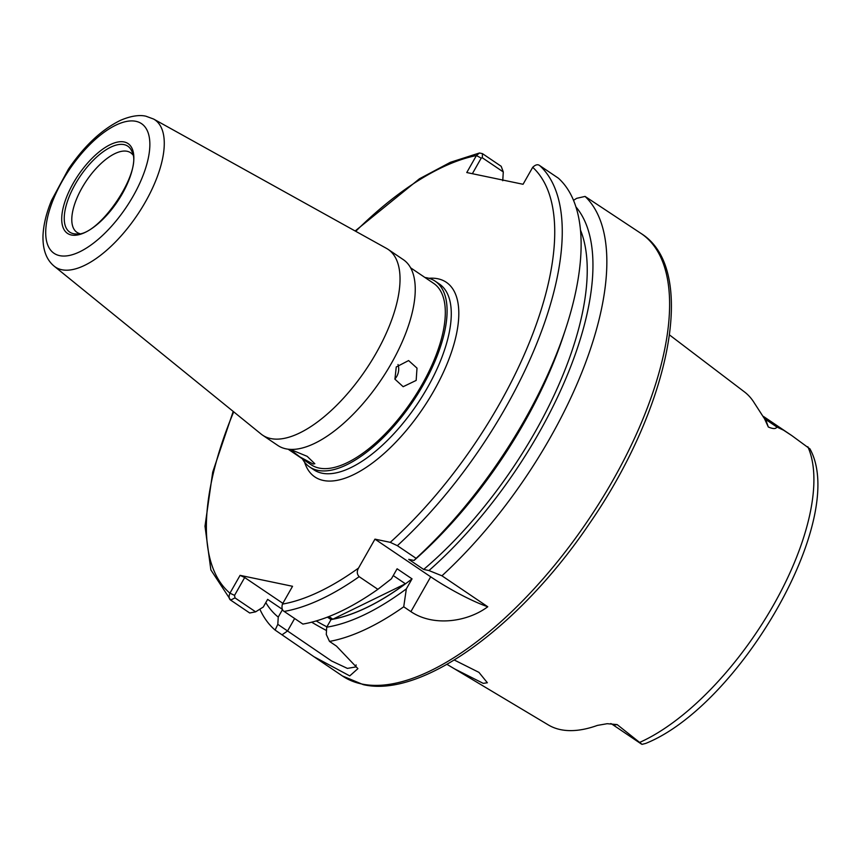 <?xml version="1.0" encoding="UTF-8"?>
<svg xmlns="http://www.w3.org/2000/svg" width="860" height="860" viewBox="0 0 860 860"><rect width="100%" height="100%" fill="white"/><g stroke="black" fill="none" stroke-linecap="round" stroke-linejoin="round"><path stroke-width="1.29" d="M293.195 450.575L291.626 450.565L299.882 456.918L313.104 464.024L314.835 463.755L307.171 456.337L293.195 450.575M424.947 277.49A112.112 48.87 124 0 1 427.13 277.844A112.112 48.87 124 0 1 435.224 281.209A112.112 48.87 124 0 1 418.325 393.16A112.112 48.87 124 0 1 317.77 470.345A112.112 48.87 124 0 1 309.675 466.98A112.112 48.87 124 0 1 302.387 458.842M396.256 366.973L394.923 379.174L403.157 386.699L416.165 380.421L417.003 368.134L408.608 360.566L396.256 366.973M394.858 379.002A13.351 11.825 101.8 0 0 396.772 376.379A13.351 11.825 101.8 0 0 397.997 364.522M410.661 267.836L433.73 283.424A109.435 47.709 124 0 1 417.229 392.708A109.435 47.709 124 0 1 319.071 468.055A109.435 47.709 124 0 1 311.169 464.776L288.111 449.189M79.636 233.565A48.009 20.93 124 0 1 76.873 232.297A48.009 20.93 124 0 1 84.108 184.352A48.009 20.93 124 0 1 127.162 151.296A48.009 20.93 124 0 1 130.634 152.736A48.009 20.93 124 0 1 132.838 154.832M270.717 438.546A112.112 48.87 124 0 1 262.623 435.181A112.112 48.87 124 0 1 261.118 434.074L54.18 266.181A88.859 38.743 124 0 0 61.78 269.728A88.859 38.743 124 0 0 142.362 207.109A88.859 38.743 124 0 0 153.607 119.045L386.57 248.432A112.112 48.87 124 0 1 388.161 249.411A112.112 48.87 124 0 1 371.262 361.361A112.112 48.87 124 0 1 270.717 438.546M388.161 249.411L403.372 259.688A112.112 48.87 124 0 1 386.473 371.638A112.112 48.87 124 0 1 285.928 448.823A112.112 48.87 124 0 1 277.834 445.469L262.623 435.181M446.963 664.339L548.357 724.948A192.253 83.818 -56 0 0 560.516 729.624A192.253 83.818 -56 0 0 597.399 725.41L607.182 723.701L617.147 724.582L642.054 744.351L645.709 743.427C739.729 705.705 848.745 517.86 809.808 448.651M454.435 668.811L483.234 683.367L487.362 682.754L478.945 672.37L454.273 660.018M326.703 627.187L331.035 619.576A245.573 107.059 -56 0 0 412.037 578.866L406.339 588.885A254.227 110.832 -56 0 1 326.703 627.187L326.284 634.443L329.509 641.42L336.486 646.129L357.91 668.639L349.751 675.895L313.943 656.717L275.103 630.068L277.812 624.338L331.584 660.985L347.397 668.403L355.621 666.973L356.137 664.92M259.849 609.181A266.923 116.369 -56 0 0 275.103 630.068M240.08 575.351L244.681 577.533L234.554 595.356L235.006 597.904L255.635 611.836L249.712 612.997L230.996 600.345C228.889 599.14 228.534 596.754 229.942 593.174L240.08 575.351L292.54 586.294L282.413 604.118C281.5 607.805 282.08 610.234 284.155 611.428L302.881 624.08A266.923 116.369 -56 0 0 377.873 589.326L391.418 578.801L397.105 568.783L412.037 578.866M331.035 619.576L327.402 617.125M393.246 575.576L405.415 583.789A245.573 107.059 124 0 1 332.841 619.2L328.907 616.545M265.804 602.602A254.227 110.832 -56 0 0 278.242 617.082L277.812 624.338M329.509 641.42A266.923 116.369 -56 0 0 403.727 606.794L410.908 611.643C433.418 626.886 467.431 622.006 487.76 606.762L441.943 575.802A266.923 116.369 -56 0 0 585.069 196.424L576.684 198.327L573.545 200.315M441.943 575.802L428.957 570.545A254.227 110.832 -56 0 0 575.996 207.002M282.521 609.546L278.242 617.082M428.957 570.545L423.658 569.438A245.573 107.059 -56 0 0 580.521 230.157M255.635 611.836L263.31 606.999L267.632 599.377L282.435 609.385M423.658 569.438L408.737 559.355L414.025 560.451A254.227 110.832 -56 0 0 563.279 336.099L565.525 329.283A266.923 116.369 -56 0 0 558.441 178.235L539.714 165.593C537.833 164.077 535.5 164.647 532.706 167.302L523.063 184.276L466.765 172.537L476.408 155.552L479.439 152.994L482.471 153.65L501.187 166.302L503.283 171.935L502.756 180.718M414.025 560.451L416.089 558.333A266.923 116.369 -56 0 0 565.525 329.283M416.089 558.333L397.363 545.681L390.257 542.337L374.96 539.145L358.534 568.062C356.696 571.33 356.9 574.2 359.158 576.673L377.873 589.326M235.006 597.904L230.641 600.076L210.861 569.9L204.992 526.191L212.71 472.129L233.2 411.424M641.323 233.641C698.438 269.513 670.402 406.683 589.476 523.568C520.279 626.295 421.873 698.46 363.2 684.614L342.42 675.96A266.923 116.369 -56 0 0 361.684 683.969A266.923 116.369 -56 0 0 601.097 500.197A266.923 116.369 -56 0 0 641.323 233.641L585.069 196.424M791.834 435.612L763.465 416.444A26.047 11.352 124 0 1 765.647 419.433L768.313 427.001C773.151 429.054 775.989 429.054 776.827 426.99L783.611 430.215L791.834 435.612L809.905 448.888M768.313 427.001L763.465 416.444M776.827 426.99L765.647 419.433A9.61 8.235 -19.5 0 1 763.142 416.638L754.188 402.76A193.597 84.398 -56 0 0 744.448 391.902L669.542 334.97M406.339 588.885L403.727 606.794M617.147 724.582A26.047 11.352 124 0 1 613.545 724.733A26.047 11.352 124 0 1 611.664 723.948L641.119 743.857A26.047 11.352 -56 0 0 642.054 744.351M311.653 622.188A53.384 8.439 -150.4 0 0 326.51 630.541M244.681 577.533L282.865 603.333M316.2 620.931A32.035 5.063 -150.4 0 0 326.908 626.843M487.76 606.762A53.384 8.439 -150.4 0 1 430.699 576.813L374.96 539.145M503.283 171.935L482.32 157.778L481.213 158.111L472.366 173.698M233.705 411.832A261.58 114.036 -56 0 0 229.942 593.174L234.554 595.356M482.32 157.778L482.471 153.65M481.213 158.111L476.408 155.552A261.58 114.036 -56 0 0 355.717 231.297M332.841 619.2L405.415 583.789M435.224 281.209L439.406 284.036A112.112 48.87 124 0 1 422.507 395.987A112.112 48.87 124 0 1 321.952 473.172A112.112 48.87 124 0 1 313.857 469.807L309.675 466.98M428.882 278.274A117.444 51.202 124 0 1 437.89 278.78A117.444 51.202 124 0 1 433.935 390.73A117.444 51.202 124 0 1 323.328 480.45A117.444 51.202 124 0 1 304.59 462.196M124.066 144.63A51.858 22.607 124 0 1 131.892 151.435C143.545 170.764 98.406 237.553 76.131 233.952A51.858 22.607 124 0 1 73.476 233.683A51.858 22.607 124 0 1 75.228 184.244A51.858 22.607 124 0 1 124.066 144.63M71.358 234.995A54.169 23.618 124 0 1 73.186 183.352A54.169 23.618 124 0 1 124.206 141.975A54.169 23.618 124 0 1 122.378 193.607A54.169 23.618 124 0 1 71.358 234.995M59.63 255.635A78.217 34.099 124 0 1 62.275 181.073A78.217 34.099 124 0 1 135.923 121.325A78.217 34.099 124 0 1 133.289 195.886A78.217 34.099 124 0 1 59.63 255.635M397.363 545.681A266.923 116.369 -56 0 0 539.714 165.593M390.257 542.337A261.58 114.036 -56 0 0 532.706 167.302M282.413 604.118A261.58 114.036 -56 0 0 358.534 568.062M284.155 611.428A266.923 116.369 -56 0 0 359.158 576.673M639.915 742.298A190.038 82.85 -56 0 0 773.602 604.881A190.038 82.85 -56 0 0 807.83 446.716M294.636 618.512L287.584 630.939L282.08 634.788M430.699 576.813L410.908 611.643M153.607 119.045L146.071 116.261C143.093 115.466 134.719 114.197 120.507 120.325C101.695 129.537 84.334 145.802 68.424 169.119L51.589 200.283C46.375 212.915 43.516 224.632 43 235.436C42.602 249.454 46.322 259.709 54.18 266.181M610.75 723.561L611.664 723.948M342.42 675.96L313.943 656.717M355.148 230.975L419.433 178.794L450.425 162.293L479.439 152.994"/></g></svg>
